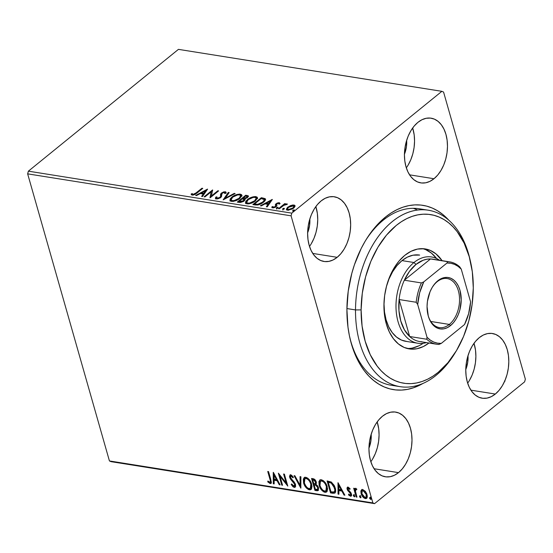 <?xml version="1.0" encoding="UTF-8"?>
<svg xmlns="http://www.w3.org/2000/svg" width="553" height="553" viewBox="0 0 553 553"><rect width="100%" height="100%" fill="white"/><g stroke="black" fill="none" stroke-linecap="round" stroke-linejoin="round"><path stroke-width="0.83" d="M423.729 209.767A89.344 57.712 99.1 0 0 383.319 220.108L385.337 217.17A93.312 60.277 -80.9 0 1 448.863 220.274L442.801 214.474L437.672 210.845L432.259 208.046L426.619 206.11L420.798 205.052L414.854 204.886L408.847 205.612L402.833 207.223L396.874 209.705L391.026 213.029L385.337 217.17L379.876 222.078L369.812 234.03L365.312 240.949L361.227 248.415L354.452 264.687L351.819 273.341L348.217 291.251L346.911 309.404L347.968 327.1L349.372 335.56L351.342 343.655L356.892 358.434L360.432 364.98L364.427 370.876L368.837 376.061L373.634 380.492L378.764 384.128L384.176 386.92L389.817 388.856L395.644 389.913L401.582 390.079L407.589 389.353L413.603 387.743L422.858 383.505A93.312 60.277 -80.9 0 1 350.028 338.574A93.312 60.277 -80.9 0 1 365.678 240.348A93.312 60.277 -80.9 0 1 385.337 217.17L383.319 220.108A89.344 57.712 -80.9 0 1 419.285 208.778A89.344 57.712 -80.9 0 1 423.729 209.767M370.842 461.734A32.758 21.159 99.1 0 0 377.187 421.891L378.701 428.789L379.068 435.004L378.611 441.377L377.346 447.667L375.321 453.626L372.611 459.038M398.513 472.628L374.084 468.737L398.513 472.628L402.252 468.923L405.543 464.278L408.252 458.872L410.278 452.914L411.543 446.624L411.999 440.25L411.626 434.036L410.444 428.229L408.494 423.038L405.854 418.669L402.619 415.296L398.92 413.036L394.89 411.985L390.701 412.185L386.499 413.616L382.448 416.236A32.758 21.159 -80.9 0 1 395.63 412.082A32.758 21.159 -80.9 0 1 411.95 437.665A32.758 21.159 -80.9 0 1 398.513 472.628A32.758 21.159 -80.9 0 1 385.323 476.783A32.758 21.159 -80.9 0 1 369.01 451.2A32.758 21.159 -80.9 0 1 382.448 416.236L378.701 419.941L375.418 424.586L372.708 429.992L370.676 435.958L369.411 442.248L368.955 448.621L369.328 454.829L370.51 460.642L372.459 465.833L375.1 470.195L378.335 473.575L382.04 475.836L386.063 476.88L390.259 476.686L394.462 475.248L398.513 472.628M406.324 167.836A32.758 21.159 99.1 0 0 412.669 127.992L414.183 134.891L414.55 141.105L414.093 147.478L412.828 153.769L410.803 159.727L408.093 165.14M433.987 178.73L409.566 174.838L433.987 178.73L437.734 175.031L441.018 170.386L443.734 164.974L445.759 159.015L447.024 152.725L447.481 146.351L447.107 140.137L445.925 134.331L443.976 129.139L441.335 124.771L438.1 121.397L434.402 119.137L430.372 118.086L426.183 118.287L421.98 119.718L417.93 122.337A32.758 21.159 -80.9 0 1 431.112 118.183A32.758 21.159 -80.9 0 1 447.432 143.766A32.758 21.159 -80.9 0 1 433.987 178.73A32.758 21.159 -80.9 0 1 420.805 182.884A32.758 21.159 -80.9 0 1 404.492 157.301A32.758 21.159 -80.9 0 1 417.93 122.337L414.183 126.043L410.9 130.688L408.19 136.093L406.158 142.059L404.893 148.349L404.437 154.722L404.81 160.93L405.992 166.743L407.941 171.935L410.582 176.303L413.817 179.677L417.522 181.937L421.545 182.988L425.741 182.787L429.944 181.349L433.987 178.73M309.507 246.417A32.758 21.159 99.1 0 0 315.853 206.573L317.367 213.479L317.733 219.686L317.277 226.059L316.012 232.35L313.986 238.315L311.277 243.721M337.178 257.318L312.749 253.426L337.178 257.318L340.918 253.613L344.208 248.968L346.918 243.562L348.943 237.596L350.208 231.306L350.664 224.933L350.298 218.725L349.109 212.912L347.16 207.721L344.519 203.352L341.284 199.979L337.586 197.718L333.556 196.668L329.367 196.868L325.164 198.306L321.113 200.926A32.758 21.159 -80.9 0 1 334.295 196.764A32.758 21.159 -80.9 0 1 350.616 222.354A32.758 21.159 -80.9 0 1 337.178 257.318A32.758 21.159 -80.9 0 1 323.989 261.472A32.758 21.159 -80.9 0 1 307.675 235.882A32.758 21.159 -80.9 0 1 321.113 200.926L317.367 204.624L314.083 209.269L311.374 214.682L309.341 220.64L308.076 226.93L307.62 233.304L307.993 239.511L309.175 245.325L311.125 250.516L313.765 254.885L317 258.258L320.705 260.518L324.729 261.569L328.924 261.369L333.127 259.938L337.178 257.318M467.651 383.153A32.758 21.159 99.1 0 0 474.004 343.309L475.518 350.208L475.884 356.422L475.428 362.796L474.163 369.079L472.138 375.045L469.428 380.45M495.322 394.047L470.9 390.155L495.322 394.047L499.069 390.342L502.352 385.697L505.062 380.291L507.094 374.326L508.359 368.042L508.815 361.669L508.442 355.455L507.26 349.641L505.311 344.457L502.67 340.088L499.435 336.708L495.737 334.454L491.707 333.404L487.511 333.597L483.308 335.035L479.264 337.655A32.758 21.159 -80.9 0 1 492.447 333.5A32.758 21.159 -80.9 0 1 508.76 359.084A32.758 21.159 -80.9 0 1 495.322 394.047A32.758 21.159 -80.9 0 1 482.14 398.201A32.758 21.159 -80.9 0 1 465.826 372.618A32.758 21.159 -80.9 0 1 479.264 337.655L475.518 341.36L472.234 346.005L469.518 351.411L467.492 357.376L466.227 363.66L465.771 370.033L466.144 376.247L467.326 382.061L469.276 387.245L471.916 391.614L475.151 394.994L478.85 397.248L482.88 398.298L487.075 398.105L491.278 396.667L495.322 394.047M417.543 210.043A89.344 57.712 99.1 0 0 413.215 208.308A89.344 57.712 99.1 0 1 417.543 210.043M465.674 369.791L467.769 362.001L467.99 355.655A20.848 13.466 -80.9 0 1 465.778 369.542M307.523 233.062L309.618 225.265L309.839 218.926A20.848 13.466 -80.9 0 1 307.627 232.806M220.212 198.002L220.778 197.29L220.737 194.85L221.615 193.737L220.737 194.85L220.543 194.165L220.64 196.433L219.417 197.718L217.122 198.251L216.589 197.67L216.887 196.847L215.808 197.089L215.414 198.223L215.76 198.79L218.732 198.603L221.456 196.806L221.995 193.398L224.131 192.43L224.767 192.617L224.705 193.557L225.859 193.232L226.039 192.333L225.589 191.829L223.723 191.884L221.421 193.052L220.543 194.165L220.585 196.605L220.018 197.317L217.122 198.251L216.61 197.891L217.315 198.935L216.887 196.847L215.808 197.089L215.435 198.389L216.306 198.969L220.813 197.456L222.265 193.156L224.387 192.451L225.05 193.446M404.34 154.481L406.434 146.683L406.655 140.344A20.848 13.466 -80.9 0 1 404.443 154.225M368.858 448.379L370.952 440.582L371.174 434.243A20.848 13.466 -80.9 0 1 368.962 448.124M525.35 379.144L443.568 92.054L525.35 379.144L524.624 381.833L374.561 503.638L524.624 381.833L525.35 379.144M372.867 502.912L109.432 460.946L27.65 173.856L291.085 215.829L372.867 502.912L291.085 215.829L291.811 213.133L28.376 171.167L178.439 49.362L441.875 91.328L291.811 213.133L441.875 91.328L443.568 92.054L441.875 91.328L178.439 49.362L28.376 171.167L291.811 213.133L291.085 215.829L27.65 173.856L28.376 171.167L27.65 173.856L109.432 460.946L372.867 502.912L374.561 503.638L372.867 502.912M366.819 498.115L365.353 498.599L366.598 498.343L367.026 494.569L365.36 491.34L362.775 489.55L361.558 489.813L360.867 491.306L361.116 493.629L362.229 496.082L363.936 497.976L365.692 498.626L366.535 498.391L367.151 497.424L367.296 496.089L366.75 493.746L365.36 491.34L362.775 489.55L361.641 489.751L361.019 490.656L361.814 489.647M355.849 488.451L354.86 489.668L355.344 489.274L354.86 489.668L354.494 488.375L353.685 488.251L356.173 496.988L356.982 497.119L355.385 490.912L355.503 489.827L356.429 489.716L356.547 488.845L355.413 488.513L354.86 489.668L354.494 488.375L353.685 488.251L356.173 496.988L356.657 496.601L354.307 488.347L356.657 496.601L356.173 496.988L356.982 497.119L355.413 491.202L356.547 488.845L355.303 488.582L355.786 488.188M350.194 488.983L348.895 487.898L348.411 488.285L349.71 489.37L349.966 488.7L348.058 487.207L347.056 487.967L347.609 490.304L350.678 493.891L350.298 495.149L348.722 494.05L348.929 495.301L350.858 496.235L351.535 495.592L351.577 494.417L350.823 492.585L347.968 489.343L348.245 488.285L349.71 489.37L349.966 488.7L348.57 487.4L347.388 487.345L347.872 486.951M332.954 493.29L334.841 493.103L335.664 491.569L335.56 489.142L334.42 485.755L331.316 482.022L327.113 480.944L330.521 492.903L332.954 493.29L333.438 492.896L331.005 492.509L330.521 492.903L332.954 493.29L334.959 493.02L335.305 488.099L331.316 482.022L327.113 480.944L330.521 492.903L331.005 492.509L327.735 481.041L331.005 492.509L333.438 492.896L332.954 493.29M314.934 490.421L317.298 490.788L318.293 490.449L318.535 487.753L317.616 485.852L316.012 484.435L316.42 482.755L315.466 480.315L314.056 479.002L311.533 478.463L314.934 490.421L315.417 490.027L312.155 478.559L315.417 490.027L314.934 490.421L318.196 490.532L318.535 487.753L316.012 484.435L316.268 482.043C315.722 480.156 314.629 479.043 313.012 478.698L311.533 478.463L314.934 490.421M300.832 488.175L300.915 476.769L300.037 476.631L300.079 485.299L294.943 475.815L294.065 475.677L300.832 488.175L300.915 476.769L300.037 476.631L300.079 485.299L294.943 475.815L294.065 475.677L300.832 488.175M282.562 485.264L280.025 476.361L287.802 486.101L284.394 474.135L283.592 474.011L286.129 482.928L278.353 473.174L281.76 485.133L282.562 485.264L280.025 476.361L287.802 486.101L284.394 474.135L283.592 474.011L286.129 482.928L278.353 473.174L281.76 485.133L282.562 485.264M270.002 479.437L270.438 481.269L270.12 482.299L267.901 481.027L267.749 481.877L270.12 483.578L271.081 483.315L271.392 482.306L268.544 471.612L267.735 471.481L270.002 479.437L270.486 479.05L268.364 471.585L270.486 479.05L270.002 479.437C270.666 480.944 270.59 481.912 269.767 482.347L267.901 481.027L267.749 481.877L270.12 483.578L270.984 483.412L270.846 479.686L268.544 471.612L267.735 471.481L270.002 479.437M273.244 472.359L273.293 483.785L274.17 483.923L274.157 480.267L277.101 480.73L279.265 484.739L280.143 484.877L273.382 472.38L273.293 483.785L274.17 483.923L274.157 480.267L277.101 480.73L279.265 484.739L280.143 484.877L273.244 472.359M294.272 487.421L295.613 486.592L295.475 484.255L294.037 481.815L291.085 478.67L290.366 476.9L291.085 476.078L292.924 477.84L293.346 477.204L291.486 475.151L290.29 474.861L289.502 476.403L290.042 478.304L293.947 482.887L294.804 484.601L294.77 485.707L294.023 486.198L291.659 483.93L291.175 484.435L292.924 486.716L294.272 487.421L294.756 487.027L291.659 484.041L291.175 484.435L294.272 487.421L295.198 487.221L295.565 484.539L290.463 477.426L291.085 476.078L292.924 477.84L293.346 477.204L290.747 474.854L289.938 475.041L289.668 477.35L290.601 479.237L294.756 484.393L293.864 486.184L291.659 483.93L291.175 484.435L291.701 483.999L293 485.921L294.756 487.027L294.272 487.421M311.249 489.253L309.397 489.834L311.021 489.481L311.622 484.179C310.689 480.737 308.733 478.421 305.747 477.246L304.157 477.619L303.576 482.949L303.936 484.034L306.535 488.133L308.422 489.529L310.281 489.827L311.505 488.9L312.01 486.281L310.786 481.995L307.724 478.124L304.869 477.267L303.341 478.981L303.576 482.949L304.06 482.562L304.406 477.446M326.837 491.741L324.977 492.315L326.602 491.963L327.203 486.661C326.27 483.218 324.314 480.91 321.334 479.728L319.738 480.101L319.157 485.437L319.516 486.516L322.116 490.622L324.003 492.018L325.862 492.308L327.086 491.382L327.59 488.762L326.367 484.476L323.305 480.605L320.45 479.748L318.922 481.463L319.157 485.437L319.641 485.043L319.987 479.928M337.994 482.672L338.042 494.106L338.92 494.244L338.906 490.58L341.844 491.05L344.014 495.053L344.892 495.191L337.994 482.672L338.042 494.106L338.92 494.244L338.906 490.58L341.844 491.05L344.014 495.053L344.892 495.191L337.994 482.672M353.844 494.714L354.826 496.449L353.865 495.35L353.381 495.744L354.342 496.843L354.77 496.49L354.342 496.843L354.729 495.958L353.768 494.852L353.443 495.917L354.604 496.794L354.729 495.958L354.086 494.99L353.505 494.9L353.346 495.571L354.252 494.458M360.024 495.702L360.998 497.437L360.044 496.331L359.561 496.725L360.515 497.831L360.95 497.479L360.515 497.831L360.909 496.94L359.948 495.834L359.623 496.898L360.777 497.783L360.909 496.94L360.266 495.972L359.685 495.882L359.519 496.553L360.432 495.44M370.102 497.306L370.254 498.288L371.077 499.041L370.123 497.935L369.639 498.329L370.593 499.435L371.028 499.083L370.593 499.435L370.98 498.543L370.026 497.437L369.694 498.509L370.856 499.387L370.628 497.859L369.881 497.437L369.598 498.156L370.51 497.05M293.311 205.654L293.954 206.601L292.869 207.969L293.042 208.564L292.869 207.969L290.477 209.29L288.3 209.594L288.486 210.251L287.491 208.647L288.189 207.624L290.304 206.228L292.917 205.598L293.961 206.138L292.869 207.969L288.3 209.594L287.484 209.048L288.569 207.285L294.141 205.695L293.947 205.011L290.747 205.495L287.505 207.375L286.357 209.311L287.899 210.251L292.419 208.951L294.217 207.617L295.115 205.979L294.258 205.073L292.419 205.039L287.774 207.154L286.385 209.49L287.539 210.209L293.684 208.094L295.088 205.744M286.378 204.651L287.422 204.175L287.021 203.905L287.138 204.306L287.021 203.905L284.691 204.838L285.507 203.767L284.705 203.642L284.885 204.278L284.705 203.642L278.512 208.668L279.32 208.792L284.201 205.08L287.422 204.175L286.447 203.912L284.601 204.506L285.507 203.767L284.705 203.642L278.512 208.668L279.32 208.792L283.648 205.405L286.426 204.631M276.735 205.011L276.908 203.843L278.518 203.29L278.899 203.981L279.901 203.628L279.23 202.661L277.101 203.089L275.422 204.451L275.47 206.435L273.853 207.202L273.058 207.105L272.892 206.504L271.855 206.898L272.511 207.81L274.558 207.562L276.396 206.456L276.908 205.605L276.535 204.327L277.24 203.615L278.594 203.304L278.899 203.981L279.901 203.628L279.23 202.661L279.908 203.566M255.292 204.969L258.534 204.817L261.756 203.428L264.839 200.891L265.412 198.949L261.327 197.704L252.859 204.575L255.292 204.969C258.396 205.163 261.106 204.257 263.435 202.253C265.295 200.863 265.848 199.647 265.101 198.603L261.327 197.704L252.859 204.575L255.292 204.969M237.278 202.094L240.603 202.446L243.237 201.548L245.041 199.986L244.758 198.852L247.544 197.545L248.401 195.921L245.746 195.223L237.278 202.094L239.373 202.433L244.246 200.87L244.758 198.852L247.544 197.545L248.47 196.073L245.746 195.223L237.278 202.094M223.17 199.847L235.136 193.529L234.258 193.391L225.285 198.202L229.163 192.575L228.285 192.437L223.17 199.847L235.136 193.529L234.258 193.391L225.285 198.202L229.163 192.575L228.285 192.437L223.17 199.847M204.9 196.937L211.205 191.822L210.14 197.774L218.615 190.896L217.806 190.771L211.488 195.9L212.566 189.935L204.098 196.813L204.9 196.937L211.205 191.822L209.96 197.746L218.615 190.896L217.806 190.771L211.488 195.9L212.566 189.935L204.098 196.813L204.9 196.937M191.158 194.013L192.154 195.119L197.041 193.018L202.764 188.373L201.956 188.241L202.135 188.877L201.956 188.241L194.497 194.103L193.018 194.414L192.216 193.55L191.158 194.013L191.345 194.691L192.306 195.14L194.953 194.504L202.764 188.373L201.956 188.241L196.322 192.817L196.502 193.446L196.322 192.817L193.018 194.414L192.216 193.55L191.214 194.414M207.465 189.119L195.631 195.465L196.509 195.603L200.304 193.571L203.248 194.041L201.61 196.412L202.481 196.55L207.596 189.14L195.631 195.465L196.509 195.603L200.304 193.571L203.248 194.041L201.61 196.412L202.481 196.55L207.465 189.119M231.804 197.144L230.11 199.039L230.076 200.746L231.431 201.375L233.643 201.306L239.09 199.011L241.861 195.866L241.474 194.587L239.774 194.089L236.829 194.518L233.96 195.721L231.804 197.144L231.997 197.822L231.804 197.144L229.889 200.373L231.431 201.375C234.707 201.361 237.534 200.373 239.905 198.396L241.855 195.147L240.272 194.138C236.981 194.172 234.161 195.174 231.804 197.144M247.385 199.633L245.691 201.52L245.656 203.228L247.011 203.857L249.23 203.787L254.67 201.492L257.442 198.347L257.055 197.075L255.355 196.571L252.928 196.861L249.548 198.202L247.385 199.633L247.578 200.304L247.385 199.633L245.47 202.861L247.011 203.857C250.295 203.843 253.115 202.854 255.486 200.884L257.435 197.628L255.852 196.619C252.562 196.654 249.742 197.656 247.385 199.633M272.207 199.439L260.38 205.778L261.258 205.916L265.046 203.884L267.991 204.354L266.352 206.732L267.23 206.87L272.346 199.46L260.38 205.778L261.258 205.916L265.046 203.884L267.991 204.354L266.352 206.732L267.23 206.87L272.207 199.439M276.721 209.138L276.562 207.776L276.528 208.453L277.903 207.99L277.938 207.306L278.083 207.817L277.938 207.306L276.562 207.776L276.258 208.177L276.694 208.467L278.111 207.783L278.069 207.347L277.191 207.423L276.562 207.776L276.756 208.46L278.131 207.99M282.901 210.126L282.735 208.758L282.701 209.442L284.083 208.972L284.118 208.294L284.263 208.806L284.118 208.294L282.735 208.758L282.783 209.449L284.29 208.771L284.249 208.329L283.371 208.405L282.735 208.758L282.936 209.442L284.311 208.979M292.972 211.73L292.814 210.361L292.779 211.046L294.155 210.575L294.189 209.898L294.334 210.41L294.189 209.898L292.814 210.361L292.862 211.052L294.362 210.375L294.327 209.933L293.443 210.009L292.814 210.361L293.007 211.046L294.383 210.582M111.125 461.672L374.561 503.638L111.125 461.672L109.432 460.946L111.125 461.672M455.527 352.157A89.344 57.712 -80.9 0 1 400.151 386.671L391.165 385.241A89.344 57.712 -80.9 0 1 349.773 337.448A89.344 57.712 99.1 0 0 395.699 385.683M365.084 241.336A89.344 57.712 -80.9 0 1 383.319 220.108A89.344 57.712 99.1 0 0 365.084 241.336M504.716 380.906L504.682 381.591M193.322 195.105L192.409 194.227L191.352 194.691L192.409 194.227L192.216 193.55L193.26 195.098M202.204 196.509L203.442 194.725L203.248 194.041L203.442 194.725L202.204 196.509M200.559 193.612L201.562 193.073L200.559 193.612M205.529 190.944L206.836 190.246L205.529 190.944M201.714 193.605L203.967 193.965L205.681 191.476L205.488 190.792L203.767 193.28L203.967 193.965L205.681 191.476L205.488 190.792L203.767 193.28L201.513 192.921L201.714 193.605L203.967 193.965L203.767 193.28L201.513 192.921L205.488 190.792L201.513 192.921L201.714 193.605M211.218 191.87L212.566 190.778L211.218 191.87M212.67 190.287L212.566 189.935L212.67 190.287M211.668 196.529L211.488 195.9L211.668 196.529M217.986 191.407L217.806 190.771L217.986 191.407M210.32 197.628L211.205 191.822L210.32 197.628M215.622 198.686L215.808 197.089L216.002 197.774L216.589 197.642L216.002 197.774L215.608 198.907M217.122 198.251L217.433 198.949M220.184 197.905L220.018 197.317L220.184 197.905M224.428 192.458L225.465 192.43L225.271 191.746L221.421 193.052L221.615 193.737L221.421 193.052L220.543 194.165L220.578 197.642M224.387 192.451L224.705 193.557L225.859 193.232L226.018 192.257L225.271 191.746L226.025 192.658M226.232 193.018L225.465 192.43L223.917 192.568M217.481 198.956L216.873 198.714M224.124 199.433L228.479 193.121L228.285 192.437L228.755 193.163L224.124 199.433M225.43 198.727L225.285 198.202L225.43 198.727M234.41 193.916L234.258 193.391L234.41 193.916M238.944 194.808L240.465 194.822L240.272 194.138L240.465 194.822L241.903 195.52M230.034 200.691L231.935 197.884M242.083 195.962L240.914 194.919L238.599 194.85M231.997 197.829L230.304 199.723L230.048 200.919M241.668 195.271L241.302 195.057M233.304 201.396L231.811 201.161L231.23 200.428M239.974 198.34L240.852 196.377L239.864 198.451M231.064 199.875L232.467 201.347L231.064 199.875L232.613 197.276C234.507 195.686 236.781 194.877 239.435 194.85L240.659 195.693L239.096 198.271L239.269 198.88L239.096 198.271C237.196 199.861 234.921 200.663 232.267 200.663L233.007 201.396M238.143 202.232L238.965 201.569L238.143 202.232M242.159 198.969L242.981 198.306L242.159 198.969M248.477 196.481L245.746 196.066L245.746 195.223L245.94 195.907L247.426 196.142L247.226 195.458L247.426 196.142L248.435 196.453M245.166 199.329L244.758 198.852M244.073 200.117L243.859 201.223M247.412 197.144L247.143 197.912M245.684 196.052L247.281 196.571L246.887 198.009L246.721 197.428L243.382 198.327L243.576 199.004L242.967 198.257L243.161 198.942L242.967 198.257L245.684 196.052L247.046 196.336L247.136 197.027L245.117 198.264L242.967 198.257L245.684 196.052M247.322 197.718L247.281 196.571M243.686 199.315L244.053 199.937L243.61 201.333L243.438 200.746L241.716 201.61L239.871 201.665L240.064 202.35L239.871 201.665L238.951 201.52L239.145 202.204L238.951 201.52L242.096 198.962L243.686 199.315L243.438 200.746L238.951 201.52L242.096 198.962L243.686 199.315L244.246 200.366M243.638 201.43L243.887 199.999M254.525 197.29L256.046 197.303L255.852 196.619L256.046 197.303L257.484 198.002M245.615 203.172L247.516 200.366M257.663 198.451L256.495 197.4L254.18 197.331M247.578 200.31L245.885 202.204L245.636 203.4M257.249 197.753L256.882 197.539M248.885 203.877L247.391 203.642L246.811 202.91M255.555 200.822L256.44 198.859L255.445 200.933M246.645 202.357L248.048 203.829L246.645 202.357L248.193 199.757C250.087 198.168 252.362 197.366 255.023 197.331L256.239 198.174L254.677 200.753L254.857 201.361L254.677 200.753C252.776 202.35 250.502 203.145 247.855 203.151L248.587 203.877M253.723 204.714L254.546 204.05L253.723 204.714M265.606 199.633L264.327 198.886L261.327 198.548L261.327 197.704L261.521 198.389L263.11 198.638L262.917 197.953L263.11 198.638L265.295 199.287L265.101 198.603L265.516 199.495M265.481 199.135L265.101 198.603M264.472 200.469L263.276 202.419M257.636 205.011L256.15 204.907M263.878 199.184L264.244 200.151L262.627 202.121L262.806 202.737L262.627 202.121L260.145 203.649L257.767 204.306L257.954 204.956L257.767 204.306L254.532 204.002L254.726 204.686L255.597 204.824L255.396 204.14L254.532 204.002L261.265 198.534L263.878 199.184C264.576 200.006 264.161 200.988 262.627 202.121L257.767 204.306L255.396 204.14L255.597 204.824L254.726 204.686L254.532 204.002L261.265 198.534L264.251 199.654L264.452 200.338L263.553 202.156M255.597 204.824L257.968 204.99M266.954 206.822L268.184 205.039L267.991 204.354L268.184 205.039L266.954 206.822M265.302 203.926L266.304 203.386L265.302 203.926M270.279 201.257L271.585 200.559L270.279 201.257M266.456 203.919L268.71 204.278L270.424 201.79L270.23 201.105L268.516 203.594L268.71 204.278L270.424 201.79L270.23 201.105L268.516 203.594L266.263 203.234L266.456 203.919L268.71 204.278L268.516 203.594L266.263 203.234L270.23 201.105L266.263 203.234L266.456 203.919M279.901 203.628L279.88 203.172M278.518 203.29L278.899 203.981M275.518 207.244L275.726 206.048L275.484 207.126L275.325 206.559L273.348 207.209L273.521 207.838L272.892 206.504L271.855 206.898L272.677 207.838L276.161 206.663L276.859 205.84L276.535 204.327M276.859 205.84L276.714 205.191M271.855 206.898L271.848 207.306M272.048 207.582L272.988 207.223L272.021 207.741M273.348 207.209L272.892 206.504M273.064 207.299L273.541 207.893M275.373 204.555L275.567 205.239L276.265 204.423L276.071 203.739L275.373 204.555L275.726 206.048M278.698 203.345L279.424 203.345L279.23 202.661L276.071 203.739L276.265 204.423L276.611 204.161M280.025 203.725L278.608 203.359M276.908 203.974L275.512 205.467M273.459 207.873L273.106 207.617M277.903 207.99L277.938 207.306M276.562 207.776L276.528 208.453M277.965 207.983L276.638 208.557M283.164 205.73L284.615 204.555L283.164 205.73M284.083 208.972L284.118 208.294M282.735 208.758L282.701 209.442M284.145 208.965L282.818 209.546M295.102 206.179L293.947 205.011L294.141 205.695L295.108 206.11M286.558 209.787L287.968 207.838L287.774 207.154L288.037 207.783M294.721 205.854L293.028 205.668M288.265 207.603L286.551 209.995M288.493 210.278L287.691 209.331L287.774 209.926M294.085 206.67L293.449 208.308M293.608 208.149L293.961 206.138M287.484 209.048L288.396 210.258M294.155 210.575L294.189 209.898M292.814 210.361L292.779 211.046M294.217 210.569L292.896 211.149M239.096 198.271L234.057 200.608L231.914 200.587L231.036 199.744L231.583 198.278L232.931 197.027L237.638 194.926L239.795 194.926L240.659 195.693L240.133 197.255L239.096 198.271M254.677 200.753L249.645 203.089L247.495 203.075L246.617 202.225L247.163 200.76L248.511 199.509L253.219 197.407L255.375 197.407L256.246 198.181L255.714 199.737L254.677 200.753M271.198 483.156L270.12 483.578L270.604 483.184L268.233 481.483L267.749 481.877L268.26 481.352L269.988 482.969L271.378 483.073M270.68 481.857L269.767 482.347M270.251 481.953C271.074 481.518 271.15 480.55 270.486 479.05L270.942 481.124L270.604 481.905M279.866 484.366L279.265 484.739L279.756 484.345L277.585 480.343L277.101 480.73L277.585 480.343L274.641 479.873L274.157 480.267L274.641 479.873L277.585 480.343L279.866 484.366M274.17 483.453L273.293 483.785L273.776 483.391L273.735 473.036L273.776 483.391L274.17 483.453M276.887 479.057L274.62 474.861L274.136 475.255L276.403 479.451L276.887 479.057L274.62 474.861L274.136 475.255L276.403 479.451L274.15 479.092L274.136 475.255L274.15 479.092L276.403 479.451L276.887 479.057M282.424 484.774L281.76 485.133L282.244 484.739L279.203 474.073L282.424 484.774M286.613 482.534L286.129 482.928L286.613 482.534L284.214 474.108L286.613 482.534M287.442 484.829L280.509 475.974L280.025 476.361L280.509 475.974L287.442 484.829M295.012 485.638L293.864 486.184M294.348 485.79L295.24 483.999L294.756 484.393L295.24 483.999L294.638 482.783L294.155 483.177L294.638 482.783L292.758 480.661L292.274 481.055L292.758 480.661L291.085 478.843L290.601 479.237L291.085 478.843L290.152 476.956L289.668 477.35L290.152 476.956L290.207 474.889M291.009 475.87L292.102 475.919L293.408 477.446L291.569 475.691L291.085 476.078M290.906 476.071L290.85 476.506M290.408 474.654L290.069 475.179M289.986 476.009L291.085 478.843L294.998 483.384L295.35 484.801L294.908 485.707M300.963 487.124L294.832 475.801L300.963 487.124M300.562 484.905L300.079 485.299L300.562 484.905L300.528 476.707L300.562 484.905M303.576 482.949C304.509 486.35 306.445 488.645 309.397 489.834L309.88 489.44C306.929 488.251 304.993 485.956 304.06 482.562L303.576 482.949M304.482 477.363L303.68 480.46L304.89 484.725L307.931 488.555L310.772 489.433M304.143 477.813L303.956 478.179M310.765 489.433L311.484 489.101M310.364 488.285L310.848 487.891L311.298 483.654L310.814 484.048L310.364 488.285L309.016 488.603C306.666 487.635 305.118 485.79 304.378 483.073L304.862 478.787L306.134 478.476C308.512 479.458 310.074 481.317 310.814 484.048L311.298 483.654C310.558 480.923 308.996 479.064 306.618 478.082L305.346 478.393L306.618 478.082L308.187 478.829L311.007 482.783L311.609 485.347L310.793 487.933M318.417 490.297L317.028 490.753L317.512 490.359L315.417 490.027L318.487 490.262M317.512 489.357L318.217 487.234L317.733 487.622L318.217 487.234L316.337 484.891L315.853 485.285L316.337 484.891L315.016 484.546L314.533 484.94L315.853 485.285L317.733 487.622L317.512 489.357L315.39 489.322L314.125 484.877L315.673 484.67L317.256 485.562L318.279 487.49L317.899 489.032M315.3 483.612L315.957 481.545L315.466 481.94L315.957 481.545L314.007 479.555L313.523 479.949L315.466 481.94L315.3 483.612L313.779 483.647L312.687 479.817L313.171 479.423L312.687 479.817L314.007 479.555L313.171 479.423L315.238 480.191L315.957 481.545L315.922 483.052M313.523 479.949L315.203 481.241L315.59 482.873L315.224 483.661L313.779 483.647L312.687 479.817L313.523 479.949M319.157 485.437C320.09 488.831 322.033 491.126 324.977 492.315L325.461 491.921C322.517 490.732 320.574 488.444 319.641 485.043L319.157 485.437M320.063 479.852L319.261 482.942L320.47 487.207L323.512 491.036L326.36 491.914M319.724 480.294L319.537 480.661M326.346 491.914L327.065 491.589M325.945 490.767L326.429 490.373L326.878 486.135L326.394 486.529L325.945 490.767L324.597 491.085C322.247 490.117 320.699 488.271 319.966 485.555L320.443 481.269L321.715 480.958C324.093 481.94 325.655 483.799 326.394 486.529L326.878 486.135C326.139 483.405 324.576 481.552 322.199 480.571L320.927 480.875L322.199 480.571L323.775 481.31L326.215 484.393L327.086 486.999L327.065 489.336M326.954 489.661L326.374 490.414M335.194 492.785L333.438 492.896L335.305 492.723M334.392 491.589C335.422 490.801 335.616 489.467 334.98 487.58L334.496 487.967L334.98 487.58L331.696 482.693L331.212 483.087L331.696 482.693L329.277 481.988L328.793 482.382L329.277 481.988L328.752 481.905L328.268 482.299L331.212 483.087L334.496 487.967C335.132 489.861 334.938 491.195 333.908 491.983L330.977 491.804L328.268 482.299L328.752 481.905L331.696 482.693L333.818 484.87L335.256 488.817L334.779 491.347M334.71 491.403L333.438 492.073L330.977 491.804L328.268 482.299L331.212 483.087L333.335 485.264L334.828 489.695L334.669 491.147L333.908 491.983M344.616 494.679L344.014 495.053L344.498 494.659L342.328 490.656L341.844 491.05L342.328 490.656L339.39 490.186L338.906 490.58L339.39 490.186L342.328 490.656L344.616 494.679M338.913 493.774L338.042 494.106L338.526 493.711L338.477 483.35L338.526 493.711L338.913 493.774M341.636 489.37L339.362 485.175L338.878 485.569L341.153 489.764L341.636 489.37L339.362 485.175L338.878 485.569L341.153 489.764L338.899 489.405L338.878 485.569L338.899 489.405L341.153 489.764L341.636 489.37M351.425 495.827L350.491 496.235L351.224 496.076L351.473 493.974L347.968 489.343L348.895 487.898L348.452 488.949M350.574 494.748L351.162 493.504L350.09 495.142L348.722 494.05L348.494 494.783L350.491 496.235L350.975 495.841L348.978 494.389L348.494 494.783L348.984 494.361L350.443 495.668L351.646 495.723M351.003 494.652L350.09 495.142M350.249 493.027L350.678 493.891L351.162 493.504L350.733 492.64L350.249 493.027L350.733 492.64L349.62 491.596L349.13 491.99L350.249 493.027M347.816 490.642L349.13 491.99L349.62 491.596L348.3 490.248L347.816 490.642L348.3 490.248L347.657 488.866L347.173 489.253L347.816 490.642M348.058 487.207C347.084 487.29 346.793 487.967 347.173 489.253L347.657 488.866L347.664 487.214L347.92 489.564L350.872 492.847L351.086 494.562M348.895 487.898L350.049 488.804M356.913 489.322L356.021 489.502M356.139 489.225L356.609 489.135M361.116 493.629C361.8 496.11 363.217 497.762 365.353 498.599L365.837 498.205C363.701 497.368 362.284 495.716 361.6 493.235L361.116 493.629L361.6 493.235L361.503 490.262L361.019 490.656L361.116 493.629M362.125 489.357L361.351 490.926M361.323 491.638L362.208 494.811L363.632 496.87L365.492 498.129L367.019 497.997M366.708 494.057L366.839 496.207L366.397 496.947L366.708 494.057L363.563 490.235L365.941 492.288L366.708 494.057L366.224 494.451L366.708 494.057M362.706 490.442L363.563 490.235L363.079 490.629L366.224 494.451L365.927 497.327L365.049 497.527L361.925 493.767L362.256 490.808L363.563 490.235L362.256 490.808M310.814 484.048L311.125 485.741L310.51 488.147L309.203 488.624L307.461 487.877L306.079 486.474L304.378 483.073L304.067 480.598L304.668 478.967L306.134 478.476L308.083 479.527L309.673 481.449L310.814 484.048M314.533 484.94L316.171 485.458L317.263 486.585L317.837 488.133L317.415 489.426L315.39 489.322L314.125 484.877L314.533 484.94M326.394 486.529L326.712 488.223L326.09 490.629L324.791 491.105L323.042 490.359L321.666 488.956L320.097 485.99L319.648 483.08L320.249 481.449L321.715 480.958L323.664 482.009L325.254 483.93L326.394 486.529M366.224 494.451L366.356 496.601L365.913 497.341L364.786 497.465L363.494 496.594L361.849 493.47L362.222 490.836L364.144 491.14L366.224 494.451M400.151 386.671A89.344 57.712 -80.9 0 1 355.51 309.929A89.344 57.712 99.1 0 0 390.985 383.982A89.344 57.712 99.1 0 0 454.932 353.146L456.121 351.196A85.376 55.148 -80.9 0 1 395.015 380.658A85.376 55.148 -80.9 0 1 361.109 309.894L355.51 309.929L346.925 308.56L355.51 309.929A89.344 57.712 -80.9 0 1 428.264 210.209A89.344 57.712 -80.9 0 1 470.174 260.221A89.344 57.712 99.1 0 0 469.919 259.094A89.344 57.712 99.1 0 0 405.114 213.569A89.344 57.712 99.1 0 0 355.51 309.929L361.109 309.894L362.084 326.076L365.18 341.222L370.275 354.736L377.167 366.107L381.211 370.849L385.6 374.893L390.294 378.211L395.25 380.761L400.413 382.524L405.743 383.485L411.176 383.63L416.672 382.959L422.174 381.473L427.628 379.199L432.978 376.151L438.176 372.356L447.923 362.692L456.488 350.581L463.545 336.48L468.82 320.934L472.11 304.544L473.285 287.933A85.376 55.148 -80.9 0 1 456.121 351.196M406.849 341.471L401.478 340.074L396.542 337.074L392.229 332.574L388.697 326.761L386.091 319.841L384.515 312.099L384.01 303.818A43.68 28.217 -80.9 0 1 384.079 301.254M386.443 286.406A43.68 28.217 -80.9 0 1 419.582 255.064L419.506 255.051M383.934 305.429A50.627 32.703 -80.9 0 1 425.167 248.919A50.627 32.703 -80.9 0 1 442.082 260.657L435.937 253.862L430.213 250.378L423.992 248.767L417.508 249.078L411.017 251.304L404.761 255.362L398.976 261.092L393.902 268.281L389.713 276.638L386.588 285.86L384.639 295.579L383.934 305.429L384.515 315.023L386.353 324.003L389.367 332.021L393.46 338.761L398.464 343.973L404.181 347.45L410.402 349.067L416.886 348.756L423.384 346.524L428.962 343.012A50.627 32.703 -80.9 0 1 409.234 348.915A50.627 32.703 -80.9 0 1 383.934 305.429M436.587 258.534A50.627 32.703 99.1 0 0 422.9 248.684L425.727 249.666L431.444 253.143L436.587 258.534M473.285 287.933L472.31 271.751L469.221 256.613L464.126 243.099L457.227 231.728L453.184 226.986L448.794 222.935L444.1 219.624L439.151 217.073L433.981 215.304L428.658 214.35L423.218 214.205L417.722 214.875L412.227 216.354L406.773 218.629L401.423 221.677L396.218 225.472L386.478 235.136L377.913 247.253L370.856 261.355L365.581 276.901L362.291 293.29L361.109 309.894A85.376 55.148 -80.9 0 1 408.515 217.813A85.376 55.148 -80.9 0 1 470.437 261.32A85.376 55.148 -80.9 0 1 473.285 287.933M407.008 348.438A50.627 32.703 99.1 0 0 423.08 343.323M412.4 348.037L418.891 345.812M421.849 341.733A41.696 26.931 -80.9 0 1 409.662 336.514A41.696 26.931 -80.9 0 1 399.128 299.546A41.696 26.931 -80.9 0 1 404.326 280.212A41.696 26.931 -80.9 0 1 415.96 264.458L413.976 262.516A43.68 28.217 99.1 0 0 396.688 315.417A43.68 28.217 99.1 0 0 426.425 342.604A43.68 28.217 -80.9 0 1 417.812 343.24L405.833 341.339A43.68 28.217 -80.9 0 1 384.01 303.818L384.079 301.267M386.298 286.938L389.001 278.982L392.609 271.765L396.992 265.571L401.976 260.622L407.374 257.124L412.98 255.203L419.665 255.078M449.326 324.424A24.816 16.03 99.1 0 0 458.368 290.788A24.816 16.03 99.1 0 0 437.16 281.705L437.762 280.82A26.012 16.797 -80.9 0 1 459.992 290.339A26.012 16.797 -80.9 0 1 450.515 325.593L449.326 324.424L430.822 321.48L449.326 324.424A24.816 16.03 -80.9 0 1 439.338 327.576A24.816 16.03 -80.9 0 1 427.842 314.311A24.816 16.03 99.1 0 0 449.326 324.424L450.515 325.593L447.301 327.673L443.969 328.814L440.637 328.973L437.437 328.136L434.499 326.346L431.934 323.664L429.833 320.194L428.285 316.074L427.054 306.528L427.414 301.468L430.034 291.742L432.183 287.449L434.796 283.765L437.762 280.82L440.983 278.74L444.315 277.599L447.647 277.447L450.84 278.277L453.778 280.074L456.349 282.756L458.444 286.219L459.992 290.339L461.23 299.885L459.861 309.936L458.25 314.671L456.101 318.963L453.488 322.655L450.515 325.593A26.012 16.797 -80.9 0 1 427.925 314.664A26.012 16.797 -80.9 0 1 432.287 287.284A26.012 16.797 -80.9 0 1 437.762 280.82L437.16 281.705A24.816 16.03 -80.9 0 1 447.149 278.553A24.816 16.03 -80.9 0 1 459.508 297.943A24.816 16.03 -80.9 0 1 449.326 324.424M417.812 343.24A43.68 28.217 -80.9 0 1 396.059 309.127A43.68 28.217 -80.9 0 1 413.976 262.516L401.996 260.608L413.976 262.516A43.68 28.217 -80.9 0 1 431.554 256.972A43.68 28.217 -80.9 0 1 439.545 260.256A43.68 28.217 99.1 0 0 413.976 262.516L415.96 264.458L409.538 271.281L404.326 280.212L430.51 258.963L426.819 259.233L423.121 260.256L415.96 264.458A41.696 26.931 -80.9 0 1 430.51 258.963A41.696 26.931 -80.9 0 1 434.928 259.668M409.662 336.514L399.128 299.546L398.955 310.634L400.766 320.975L404.423 329.816L409.662 336.514L399.128 299.546L416.195 302.263L417.688 304.482L427.034 337.295L426.722 339.231L409.662 336.514A41.696 26.931 99.1 0 0 419.623 341.519L436.683 344.243A41.696 26.931 -80.9 0 1 426.722 339.231L409.662 336.514M404.326 280.212L430.51 258.963L447.571 261.68L446.997 263.021L423.764 281.878L421.393 282.929L404.326 280.212A41.696 26.931 99.1 0 0 399.128 299.546L416.195 302.263A41.696 26.931 -80.9 0 1 421.393 282.929L404.326 280.212M436.683 344.243A41.696 26.931 -80.9 0 0 438.916 344.45L441.287 343.399A40.5 26.164 -80.9 0 1 427.034 337.295L426.722 339.231A41.696 26.931 99.1 0 0 438.916 344.45L441.287 343.399L464.52 324.535L468.619 313.689L470.596 301.931L461.25 269.124L459.764 266.899A41.696 26.931 99.1 0 0 447.571 261.68A41.696 26.931 -80.9 0 1 449.803 261.887A41.696 26.931 -80.9 0 1 459.764 266.899L461.25 269.124L458.064 266.352L454.58 264.389L450.861 263.269L446.997 263.021L423.764 281.878L419.665 292.731L417.688 304.482L427.034 337.295L430.22 340.06L433.704 342.031L437.423 343.15L441.287 343.399L464.52 324.535A40.5 26.164 -80.9 0 0 470.596 301.931L461.25 269.124A40.5 26.164 -80.9 0 0 446.997 263.021L447.571 261.68L430.51 258.963A41.696 26.931 99.1 0 1 432.736 259.17L449.803 261.887M432.107 287.581A24.816 16.03 -80.9 0 1 437.16 281.705A24.816 16.03 99.1 0 0 432.107 287.581M421.393 282.929A41.696 26.931 99.1 0 0 416.195 302.263L417.688 304.482A40.5 26.164 -80.9 0 1 423.764 281.878L421.393 282.929M504.979 381.079L504.785 380.395M229.889 200.373L230.083 201.057M240.659 195.693L240.852 196.377M245.47 202.861L245.663 203.539M256.239 198.174L256.44 198.859M278.906 203.594L279.099 204.278M276.541 204.624L276.735 205.308M272.885 206.877L273.085 207.562M275.712 205.792L275.906 206.469M304.157 477.619L304.641 477.225M304.862 478.787L305.346 478.393M319.738 480.101L320.222 479.707M320.443 481.269L320.927 480.875M361.558 489.813L362.042 489.419M365.927 497.327L366.411 496.933M419.285 208.778L428.264 210.209M469.919 259.094L470.437 261.32M431.928 287.871L432.287 287.284M427.766 313.993L427.925 314.664"/></g></svg>
